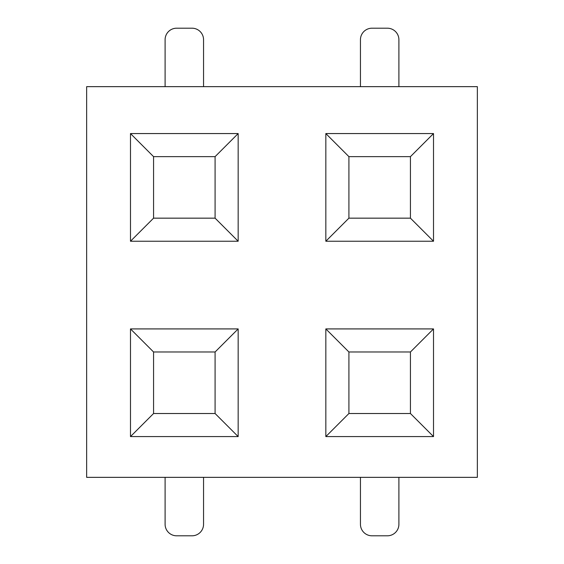 <?xml version="1.0" encoding="UTF-8"?>
<svg xmlns="http://www.w3.org/2000/svg" width="564" height="564" viewBox="0 0 564 564"><rect width="100%" height="100%" fill="white"/><g stroke="black" fill="none" stroke-linecap="round" stroke-linejoin="round"><path stroke-width="0.85" d="M86.652 86.652L477.348 86.652L86.652 86.652L86.652 477.348L86.652 86.652M477.348 477.348L86.652 477.348L477.348 477.348L477.348 86.652L477.348 477.348M433.512 133.562L433.512 241.237L325.837 241.237L325.837 133.562L433.512 133.562L410.437 156.637L410.437 218.162L410.437 156.637L433.512 133.562L325.837 133.562L325.837 241.237L433.512 241.237L410.437 218.162L348.912 218.162L410.437 218.162L433.512 241.237L433.512 133.562M238.163 133.562L238.163 241.237L130.488 241.237L130.488 133.562L238.163 133.562L215.088 156.637L215.088 218.162L215.088 156.637L238.163 133.562L130.488 133.562L130.488 241.237L238.163 241.237L215.088 218.162L153.563 218.162L153.563 156.637L215.088 156.637L153.563 156.637L130.488 133.562L153.563 156.637L153.563 218.162L215.088 218.162L238.163 241.237L238.163 133.562M238.163 328.918L238.163 436.585L130.488 436.585L130.488 328.918L238.163 328.918L215.088 351.985L215.088 413.518L215.088 351.985L238.163 328.918L130.488 328.918L130.488 436.585L153.563 413.518L153.563 351.985L215.088 351.985L153.563 351.985L130.488 328.918L153.563 351.985L153.563 413.518L215.088 413.518L238.163 436.585L238.163 328.918M433.512 328.918L433.512 436.585L325.837 436.585L325.837 328.918L433.512 328.918L410.437 351.985L410.437 413.518L410.437 351.985L433.512 328.918L325.837 328.918L325.837 436.585L433.512 436.585L410.437 413.518L348.912 413.518L348.912 351.985L410.437 351.985L348.912 351.985L325.837 328.918L348.912 351.985L348.912 413.518L410.437 413.518L433.512 436.585L433.512 328.918M165.097 524.266L165.097 477.348L165.097 524.266A11.534 11.534 0 0 0 176.638 535.8L192.014 535.8A11.534 11.534 0 0 0 203.555 524.266L203.555 477.348L203.555 524.266A11.534 11.534 0 0 1 192.014 535.8L176.638 535.8A11.534 11.534 0 0 1 165.097 524.266M165.097 86.652L165.097 39.734L165.097 86.652M203.555 39.734L203.555 86.652L203.555 39.734A11.534 11.534 0 0 0 192.014 28.2L176.638 28.2A11.534 11.534 0 0 0 165.097 39.734A11.534 11.534 0 0 1 176.638 28.2L192.014 28.2A11.534 11.534 0 0 1 203.555 39.734M348.912 218.162L348.912 156.637L410.437 156.637L348.912 156.637L325.837 133.562L348.912 156.637L348.912 218.162L325.837 241.237L348.912 218.162M398.903 477.348L398.903 524.266L398.903 477.348M360.445 524.266L360.445 477.348L360.445 524.266A11.534 11.534 0 0 0 371.986 535.8L387.362 535.8A11.534 11.534 0 0 0 398.903 524.266A11.534 11.534 0 0 1 387.362 535.8L371.986 535.8A11.534 11.534 0 0 1 360.445 524.266M360.445 86.652L360.445 39.734L360.445 86.652M398.903 39.734L398.903 86.652L398.903 39.734A11.534 11.534 0 0 0 387.362 28.2L371.986 28.2A11.534 11.534 0 0 0 360.445 39.734A11.534 11.534 0 0 1 371.986 28.2L387.362 28.2A11.534 11.534 0 0 1 398.903 39.734M153.563 218.162L130.488 241.237L153.563 218.162M348.912 413.518L325.837 436.585L348.912 413.518M153.563 413.518L130.488 436.585L238.163 436.585L215.088 413.518L153.563 413.518"/></g></svg>
